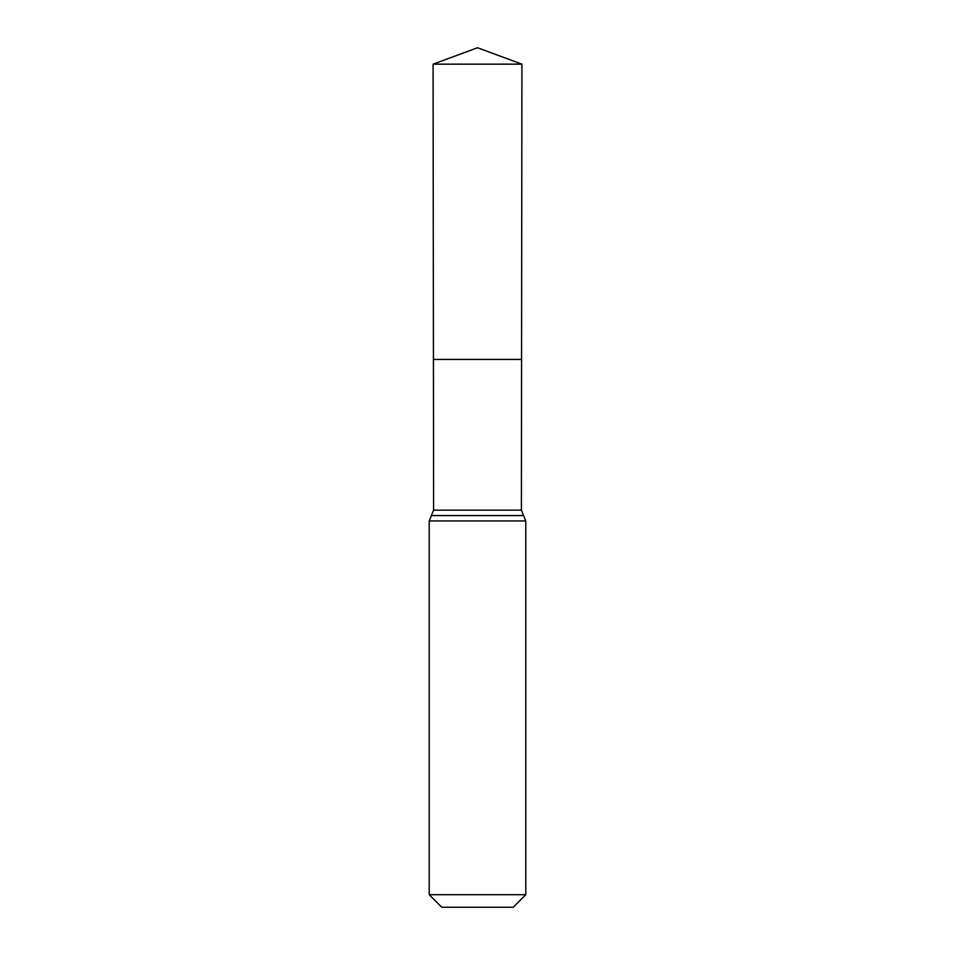 <?xml version="1.0" encoding="UTF-8"?>
<svg xmlns="http://www.w3.org/2000/svg" width="955" height="955" viewBox="0 0 955 955"><rect width="100%" height="100%" fill="white"/><g stroke="black" fill="none" stroke-linecap="round" stroke-linejoin="round"><path stroke-width="1.43" d="M429.213 894.692L525.787 894.692L513.229 907.25L441.771 907.25L429.213 894.692L429.213 520.952L433.606 510.149L521.394 510.149L521.919 64.164L433.081 64.164L477.5 47.75L521.919 64.164M433.606 510.149L433.427 359.426L521.573 359.426L433.427 359.426L433.081 64.164M525.787 894.692L525.787 520.952L521.394 510.149M477.5 359.426L521.573 359.426L521.919 64.164L477.5 47.75M429.213 520.952L525.787 520.952M431.409 515.557L523.591 515.557"/></g></svg>
